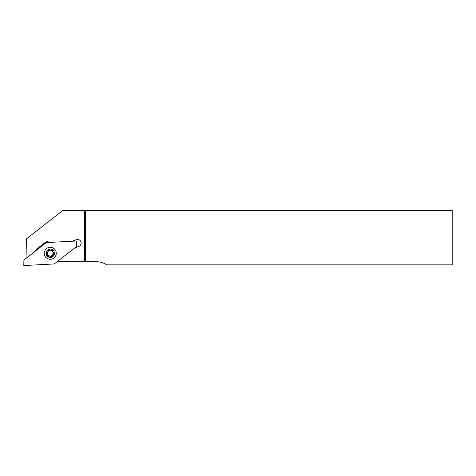 <?xml version="1.0" encoding="UTF-8"?>
<svg xmlns="http://www.w3.org/2000/svg" width="476" height="476" viewBox="0 0 476 476"><rect width="100%" height="100%" fill="white"/><g stroke="black" fill="none" stroke-linecap="round" stroke-linejoin="round"><path stroke-width="0.71" d="M49.486 249.84A3.51 3.51 0 0 0 48.219 250.412M46.91 252.226A3.51 3.51 0 0 0 46.773 253.613M47.695 255.654A3.51 3.51 0 0 0 48.826 256.463M72.209 241.219L76.297 239.69A3.6 3.6 0 0 1 80.926 241.802A3.6 3.6 0 0 1 78.814 246.431L74.732 247.96M35.319 251.132A3.6 3.6 0 0 1 36.598 249.156L45.095 242.516A3.6 3.6 0 0 1 49.385 242.415M26.049 258.373L26.388 238.898L62.802 210.451L452.2 210.451L452.2 264.858L106.874 264.858A20.908 20.908 0 0 0 95.771 261.669L85.49 261.669L85.49 210.451M51.051 256.689A3.51 3.51 0 0 0 52.318 256.112M53.627 254.297A3.51 3.51 0 0 0 53.764 252.911M52.842 250.876A3.51 3.51 0 0 0 51.711 250.061M57.138 261.705A102.816 102.816 0 0 1 59.875 261.669L84.46 261.669L84.46 210.451M85.49 261.669L84.46 261.669M47.975 251.614A2.826 2.826 0 0 0 48.617 255.558A2.826 2.826 0 0 0 52.562 254.916A2.826 2.826 0 0 0 51.92 250.965A2.826 2.826 0 0 0 47.975 251.614M52.235 256.784A0.684 0.684 0 0 0 52.342 256.213A1.541 1.541 0 0 1 53.728 254.285A0.684 0.684 0 0 0 53.859 252.94A1.541 1.541 0 0 1 52.884 250.781A0.684 0.684 0 0 0 51.789 249.989A1.541 1.541 0 0 1 49.427 249.757A0.684 0.684 0 0 0 48.195 250.311A1.541 1.541 0 0 1 46.809 252.238A0.684 0.684 0 0 0 46.678 253.583A1.541 1.541 0 0 1 47.654 255.743A0.684 0.684 0 0 0 48.748 256.534A1.541 1.541 0 0 1 51.111 256.772A0.684 0.684 0 0 0 52.235 256.784M46.862 250.81A4.201 4.201 0 0 1 52.717 249.852A4.201 4.201 0 0 1 53.675 255.713A4.201 4.201 0 0 1 47.82 256.671A4.201 4.201 0 0 1 46.862 250.81M56.257 252.946A5.998 5.998 0 0 1 50.581 259.253A5.998 5.998 0 0 1 44.28 253.577A5.998 5.998 0 0 1 49.956 247.276A5.998 5.998 0 0 1 56.257 252.946M54.264 263.948L76.642 246.467L76.737 240.981L46.273 242.576L23.895 260.057L23.8 265.548L54.264 263.948"/></g></svg>
